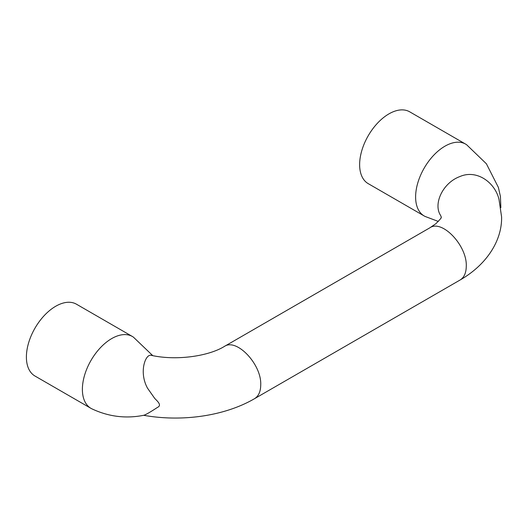 <?xml version="1.0" encoding="UTF-8"?>
<svg xmlns="http://www.w3.org/2000/svg" width="528" height="528" viewBox="0 0 528 528"><rect width="100%" height="100%" fill="white"/><g stroke="black" fill="none" stroke-linecap="round" stroke-linejoin="round"><path stroke-width="0.79" d="M429.858 227.799C442.075 219.14 467.254 245.718 466.27 266.237C466.184 272.95 464.099 277.55 460.027 280.045C486.816 264.706 502.088 240.478 501.6 216.988L499.006 199.426C495.02 182.384 476.652 169.132 459.835 176.576C442.669 182.893 433.033 204.046 440.59 215.404L441.276 216.988L441.065 217.661C441.923 217.312 440.2 219.318 435.91 223.667L429.865 227.806L224.321 346.467C236.544 337.808 261.716 364.386 260.733 384.905C260.647 391.611 258.562 396.211 254.483 398.713C224.407 416.203 181.639 422.123 143.524 415.272M438.326 221.443L425.185 216.48A41.468 23.945 -60 0 1 424.202 215.965A41.468 23.945 -60 0 1 424.202 168.082A41.468 23.945 -60 0 1 465.67 144.137A41.468 23.945 -60 0 1 466.613 144.731A41.468 23.945 -60 0 1 466.633 144.745L486.4 163.792L498.399 187.453L500.419 196.502L500.861 207.583M90.974 408.355A41.468 23.945 -60 0 1 90.974 360.466A41.468 23.945 -60 0 1 132.442 336.527L76.461 304.201A41.468 23.945 -60 0 0 34.987 328.145A41.468 23.945 -60 0 0 34.987 376.035L90.974 408.355A41.468 23.945 -60 0 0 91.958 408.87C108.695 416.737 126.034 418.862 143.959 415.239C146.17 414.493 150.685 411.873 157.516 407.378C162.129 405.286 157.463 401.207 154.803 398.521L147.563 388.245C138.541 372.029 145.589 353.258 151.417 355.377C176.425 360.921 208.468 356.222 224.327 346.467M132.442 336.527A41.468 23.945 -60 0 1 133.386 337.121L152.764 355.641M424.202 215.965L368.221 183.645A41.468 23.945 -60 0 1 368.221 135.755A41.468 23.945 -60 0 1 409.688 111.817L465.67 144.137M460.02 280.045L254.489 398.713"/></g></svg>
